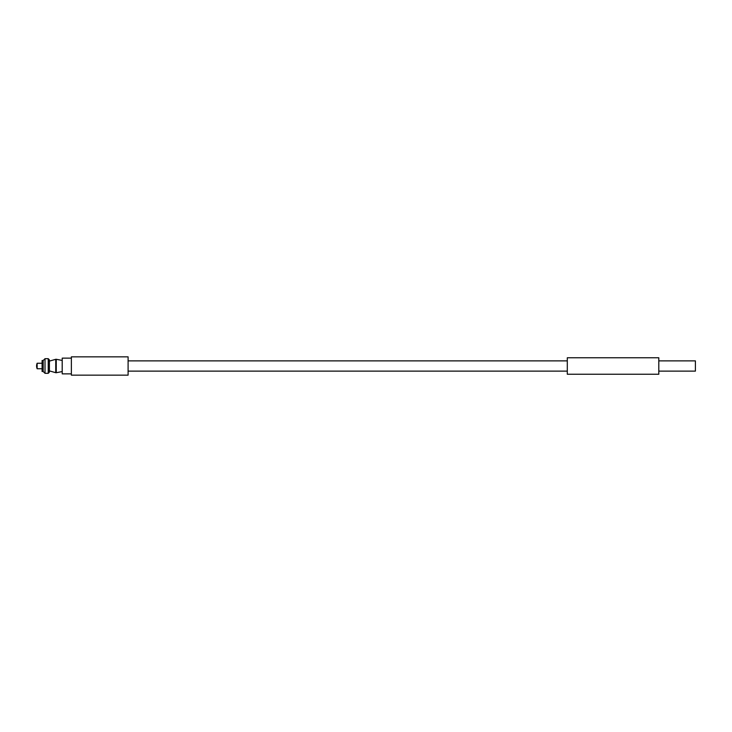 <?xml version="1.0" encoding="UTF-8"?>
<svg xmlns="http://www.w3.org/2000/svg" width="732" height="732" viewBox="0 0 732 732"><rect width="100%" height="100%" fill="white"/><g stroke="black" fill="none" stroke-linecap="round" stroke-linejoin="round"><path stroke-width="0.55" stroke-dasharray="3.66 2.75" d="M48.221 358.68L48.221 373.32M45.018 358.68L45.018 373.32M43.188 360.51L43.188 371.49M42.09 360.51L42.09 371.49M37.131 363.255L37.131 368.745M42.09 363.255L42.09 368.745L42.09 363.255M71.37 356.85L71.37 375.15M128.1 356.85L128.1 375.15M62.22 358.131L62.22 373.869M71.37 358.131L71.37 373.869L71.37 358.131M62.22 371.563L62.22 360.437L62.22 371.563M49.41 361.114L49.41 370.886M128.1 360.876L128.1 371.124L128.1 360.876M567.3 371.124L567.3 360.876L567.3 371.124M567.3 374.235L567.3 357.765M658.8 374.235L658.8 357.765M658.8 371.124L658.8 360.876L658.8 371.124M695.4 371.124L695.4 360.876M56.254 359.275L56.254 372.725M49.2 359.65L49.2 372.35M62.193 360.437L62.193 371.563M55.742 359.302L55.742 372.698"/><path stroke-width="1.1" d="M62.22 371.563L56.254 372.725A1.098 1.098 0 0 1 55.742 372.698L55.742 359.302A1.098 1.098 0 0 1 56.254 359.275L62.22 360.437M55.742 372.698L49.41 370.886L49.41 371.829A0.732 0.732 0 0 1 49.2 372.35L49.2 359.65A0.732 0.732 0 0 1 49.41 360.171L49.41 361.114L55.742 359.302M49.41 371.829L49.41 360.171M49.2 359.65L48.221 358.68L45.018 358.68L43.188 360.51L42.09 360.51L42.09 371.49L43.188 371.49L45.018 373.32L48.221 373.32L49.2 372.35M42.09 363.255L37.131 363.255A7.32 7.32 0 0 0 37.131 368.745L42.09 368.745M71.37 375.15L128.1 375.15L128.1 356.85L71.37 356.85L71.37 375.15M71.37 358.131L62.22 358.131L62.22 373.869L71.37 373.869M128.1 371.124L567.3 371.124M567.3 360.876L128.1 360.876M567.3 374.235L658.8 374.235L658.8 357.765L567.3 357.765L567.3 374.235M658.8 371.124L695.4 371.124L695.4 360.876L658.8 360.876M37.131 368.745L37.131 363.255M43.188 371.49L43.188 360.51M45.018 373.32L45.018 358.68M48.221 373.32L48.221 358.68M56.254 372.725L56.254 359.275M62.193 371.563L62.193 360.437"/></g></svg>

